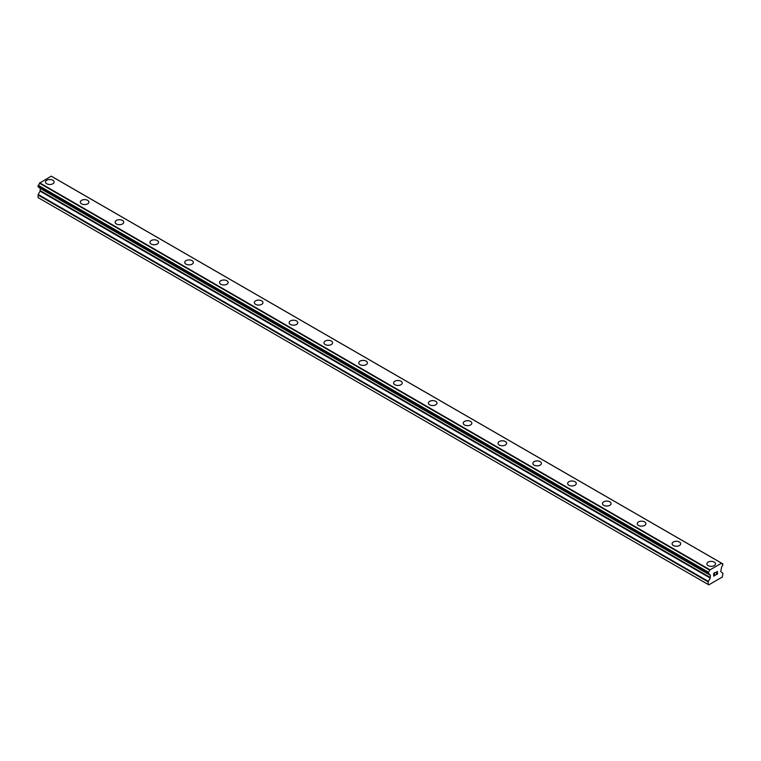 <?xml version="1.0" encoding="UTF-8"?>
<svg xmlns="http://www.w3.org/2000/svg" width="761" height="761" viewBox="0 0 761 761"><rect width="100%" height="100%" fill="white"/><g stroke="black" fill="none" stroke-linecap="round" stroke-linejoin="round"><path stroke-width="1.14" d="M45.489 182.003A4.309 2.483 180 0 1 48.152 179.71A4.309 2.483 180 0 1 52.842 180.243A4.309 2.483 180 0 1 54.107 182.003A4.309 2.483 180 0 1 51.444 184.305A4.309 2.483 180 0 1 46.754 183.762A4.309 2.483 180 0 1 45.489 182.003A4.309 2.483 180 0 1 48.152 179.71A4.309 2.483 180 0 1 52.842 180.252A4.309 2.483 180 0 1 54.107 182.003M80.305 202.103A4.309 2.483 180 0 1 82.959 199.801A4.309 2.483 180 0 1 87.658 200.343A4.309 2.483 180 0 1 88.913 202.103A4.309 2.483 180 0 1 86.259 204.395A4.309 2.483 180 0 1 81.56 203.862A4.309 2.483 180 0 1 80.305 202.103A4.309 2.483 180 0 1 82.959 199.81A4.309 2.483 180 0 1 87.658 200.343A4.309 2.483 180 0 1 88.913 202.103M115.111 222.202A4.309 2.483 180 0 1 117.774 219.9A4.309 2.483 180 0 1 122.464 220.443A4.309 2.483 180 0 1 123.729 222.202A4.309 2.483 180 0 1 121.066 224.495A4.309 2.483 180 0 1 116.376 223.953A4.309 2.483 180 0 1 115.111 222.202A4.309 2.483 180 0 1 117.774 219.91A4.309 2.483 180 0 1 122.464 220.443A4.309 2.483 180 0 1 123.729 222.202M149.927 242.293A4.309 2.483 180 0 1 152.581 240A4.309 2.483 180 0 1 157.28 240.543A4.309 2.483 180 0 1 158.535 242.302A4.309 2.483 180 0 1 155.881 244.595A4.309 2.483 180 0 1 151.182 244.053A4.309 2.483 180 0 1 149.927 242.293A4.309 2.483 180 0 1 152.581 240A4.309 2.483 180 0 1 157.28 240.543A4.309 2.483 180 0 1 158.535 242.293M184.733 262.393A4.309 2.483 180 0 1 187.396 260.1A4.309 2.483 180 0 1 192.086 260.633A4.309 2.483 180 0 1 193.351 262.393A4.309 2.483 180 0 1 190.688 264.695A4.309 2.483 180 0 1 185.998 264.153A4.309 2.483 180 0 1 184.733 262.393A4.309 2.483 180 0 1 187.396 260.1A4.309 2.483 180 0 1 192.086 260.642A4.309 2.483 180 0 1 193.351 262.393M226.902 280.742A4.309 2.483 180 0 1 228.157 282.493A4.309 2.483 180 0 1 225.503 284.785A4.309 2.483 180 0 1 220.804 284.253A4.309 2.483 180 0 1 219.549 282.493A4.309 2.483 180 0 1 222.202 280.2A4.309 2.483 180 0 1 226.902 280.742M219.549 282.493A4.309 2.483 180 0 1 222.202 280.191A4.309 2.483 180 0 1 226.902 280.733A4.309 2.483 180 0 1 228.157 282.493M254.355 302.593A4.309 2.483 180 0 1 257.018 300.291A4.309 2.483 180 0 1 261.708 300.833A4.309 2.483 180 0 1 262.973 302.593A4.309 2.483 180 0 1 260.31 304.885A4.309 2.483 180 0 1 255.62 304.352A4.309 2.483 180 0 1 254.355 302.593A4.309 2.483 180 0 1 257.018 300.3A4.309 2.483 180 0 1 261.708 300.833A4.309 2.483 180 0 1 262.973 302.593M289.161 322.693A4.309 2.483 180 0 1 291.824 320.391A4.309 2.483 180 0 1 296.524 320.933A4.309 2.483 180 0 1 297.779 322.693M296.524 320.933A4.309 2.483 180 0 1 297.779 322.683A4.309 2.483 180 0 1 295.125 324.985A4.309 2.483 180 0 1 290.426 324.443A4.309 2.483 180 0 1 289.161 322.683A4.309 2.483 180 0 1 291.824 320.391A4.309 2.483 180 0 1 296.524 320.933M323.977 342.783A4.309 2.483 180 0 1 326.64 340.49A4.309 2.483 180 0 1 331.33 341.023A4.309 2.483 180 0 1 332.595 342.792A4.309 2.483 180 0 1 329.932 345.085A4.309 2.483 180 0 1 325.242 344.543A4.309 2.483 180 0 1 323.977 342.783A4.309 2.483 180 0 1 326.64 340.49A4.309 2.483 180 0 1 331.33 341.033A4.309 2.483 180 0 1 332.595 342.783M358.783 362.883A4.309 2.483 180 0 1 361.446 360.581A4.309 2.483 180 0 1 366.136 361.123A4.309 2.483 180 0 1 367.401 362.883A4.309 2.483 180 0 1 364.747 365.185A4.309 2.483 180 0 1 360.048 364.643A4.309 2.483 180 0 1 358.783 362.883A4.309 2.483 180 0 1 361.446 360.59A4.309 2.483 180 0 1 366.136 361.133A4.309 2.483 180 0 1 367.401 362.883M393.599 382.983A4.309 2.483 180 0 1 396.253 380.681A4.309 2.483 180 0 1 400.952 381.223A4.309 2.483 180 0 1 402.217 382.983A4.309 2.483 180 0 1 399.554 385.275A4.309 2.483 180 0 1 394.864 384.743A4.309 2.483 180 0 1 393.599 382.983A4.309 2.483 180 0 1 396.262 380.69A4.309 2.483 180 0 1 400.952 381.223A4.309 2.483 180 0 1 402.217 382.983M428.405 403.083A4.309 2.483 180 0 1 431.068 400.781A4.309 2.483 180 0 1 435.758 401.323A4.309 2.483 180 0 1 437.023 403.083A4.309 2.483 180 0 1 434.36 405.375A4.309 2.483 180 0 1 429.67 404.833A4.309 2.483 180 0 1 428.405 403.083A4.309 2.483 180 0 1 431.068 400.79A4.309 2.483 180 0 1 435.758 401.323A4.309 2.483 180 0 1 437.023 403.083M463.221 423.173A4.309 2.483 180 0 1 465.875 420.881A4.309 2.483 180 0 1 470.574 421.413A4.309 2.483 180 0 1 471.839 423.183A4.309 2.483 180 0 1 469.176 425.475A4.309 2.483 180 0 1 464.476 424.933A4.309 2.483 180 0 1 463.221 423.173A4.309 2.483 180 0 1 465.884 420.881A4.309 2.483 180 0 1 470.574 421.423A4.309 2.483 180 0 1 471.839 423.173M498.027 443.273A4.309 2.483 180 0 1 500.69 440.98A4.309 2.483 180 0 1 505.38 441.513A4.309 2.483 180 0 1 506.645 443.273A4.309 2.483 180 0 1 503.982 445.575A4.309 2.483 180 0 1 499.292 445.033A4.309 2.483 180 0 1 498.027 443.273A4.309 2.483 180 0 1 500.69 440.98A4.309 2.483 180 0 1 505.38 441.523A4.309 2.483 180 0 1 506.645 443.273M540.196 461.623A4.309 2.483 180 0 1 541.452 463.373A4.309 2.483 180 0 1 538.798 465.665A4.309 2.483 180 0 1 534.098 465.133A4.309 2.483 180 0 1 532.843 463.373A4.309 2.483 180 0 1 535.506 461.08A4.309 2.483 180 0 1 540.196 461.623M532.843 463.373A4.309 2.483 180 0 1 535.497 461.071A4.309 2.483 180 0 1 540.196 461.613A4.309 2.483 180 0 1 541.452 463.373M567.649 483.473A4.309 2.483 180 0 1 570.312 481.171A4.309 2.483 180 0 1 575.002 481.713A4.309 2.483 180 0 1 576.267 483.473A4.309 2.483 180 0 1 573.604 485.765A4.309 2.483 180 0 1 568.914 485.233A4.309 2.483 180 0 1 567.649 483.473A4.309 2.483 180 0 1 570.312 481.18A4.309 2.483 180 0 1 575.002 481.713A4.309 2.483 180 0 1 576.267 483.473M602.465 503.573A4.309 2.483 180 0 1 605.119 501.271A4.309 2.483 180 0 1 609.818 501.813A4.309 2.483 180 0 1 611.073 503.573M609.818 501.813A4.309 2.483 180 0 1 611.073 503.563A4.309 2.483 180 0 1 608.42 505.865A4.309 2.483 180 0 1 603.72 505.323A4.309 2.483 180 0 1 602.465 503.563A4.309 2.483 180 0 1 605.119 501.271A4.309 2.483 180 0 1 609.818 501.813M637.271 523.663A4.309 2.483 180 0 1 639.934 521.371A4.309 2.483 180 0 1 644.624 521.903A4.309 2.483 180 0 1 645.889 523.663A4.309 2.483 180 0 1 643.226 525.965A4.309 2.483 180 0 1 638.536 525.423A4.309 2.483 180 0 1 637.271 523.663A4.309 2.483 180 0 1 639.934 521.371A4.309 2.483 180 0 1 644.624 521.913A4.309 2.483 180 0 1 645.889 523.663M672.087 543.763A4.309 2.483 180 0 1 674.741 541.461A4.309 2.483 180 0 1 679.44 542.003A4.309 2.483 180 0 1 680.695 543.763A4.309 2.483 180 0 1 678.041 546.065A4.309 2.483 180 0 1 673.342 545.523A4.309 2.483 180 0 1 672.087 543.763A4.309 2.483 180 0 1 674.741 541.471A4.309 2.483 180 0 1 679.44 542.013A4.309 2.483 180 0 1 680.695 543.763M706.893 563.863A4.309 2.483 180 0 1 709.556 561.561A4.309 2.483 180 0 1 714.246 562.103A4.309 2.483 180 0 1 715.511 563.863A4.309 2.483 180 0 1 712.848 566.155A4.309 2.483 180 0 1 708.158 565.623A4.309 2.483 180 0 1 706.893 563.863A4.309 2.483 180 0 1 709.556 561.57A4.309 2.483 180 0 1 714.246 562.103A4.309 2.483 180 0 1 715.511 563.863M713.866 573.394L713.866 574.545L713.866 573.394L715.131 572.662L713.866 573.394M713.866 574.545L714.55 574.146M714.56 574.336L713.866 574.736L714.55 574.327M713.866 575.877L715.131 575.145M713.704 576.153L715.131 575.326L713.704 576.163L713.704 573.299L715.131 572.481M716.13 572.624L717.442 571.416M717.442 572.253L717.09 572.995L717.442 572.253M717.09 572.995L716.329 574.45L717.09 572.995M716.329 574.45L717.671 573.68M715.977 574.84L717.671 573.861L715.977 574.85L717.395 571.987L716.396 572.063L717.281 571.549M708.386 573.794A2.026 1.17 -60 0 1 709.185 573.804A2.026 1.17 -60 0 1 709.594 574.488L708.234 573.794L708.386 572.167A2.026 1.17 -60 0 0 709.594 570.084L721.514 563.197A2.026 1.17 -60 0 0 721.923 563.882A2.026 1.17 -60 0 0 722.722 563.891L722.722 565.518A2.026 1.17 -60 0 0 721.514 567.611L720.734 571.559L722.95 573.337L722.294 577.047L708.805 584.838L708.158 584.458L708.158 581.88L710.222 578.046L40.114 191.163L38.202 194.483L38.05 197.575L708.805 584.838M710.222 578.046L710.374 575.316L709.594 574.488M40.162 188.129L40.114 191.163M39.496 187.701L709.642 574.65M708.234 573.794L38.126 186.911L38.278 185.284A2.026 1.17 -60 0 0 39.486 183.201L51.215 176.162L721.323 563.045M52.756 177.009L722.864 563.891L52.671 176.999M709.785 569.704L39.677 182.821M709.699 569.856L39.591 182.973M709.594 570.084L39.486 183.201M710.222 574.983L709.699 574.679L710.222 574.983M708.158 584.458L38.05 197.575M722.722 563.891L721.514 563.197M708.386 572.167L38.278 185.284M708.244 572.329L38.136 185.456M708.234 572.348L38.126 185.475M708.158 572.614L38.05 185.732M708.158 573.623L38.05 186.74M710.374 575.316L40.266 188.443M710.374 577.532L40.266 190.65M708.31 581.366L38.202 194.483M708.158 581.88L38.05 194.997M721.447 563.111L51.348 176.229M709.671 574.669L39.562 187.786"/></g></svg>
